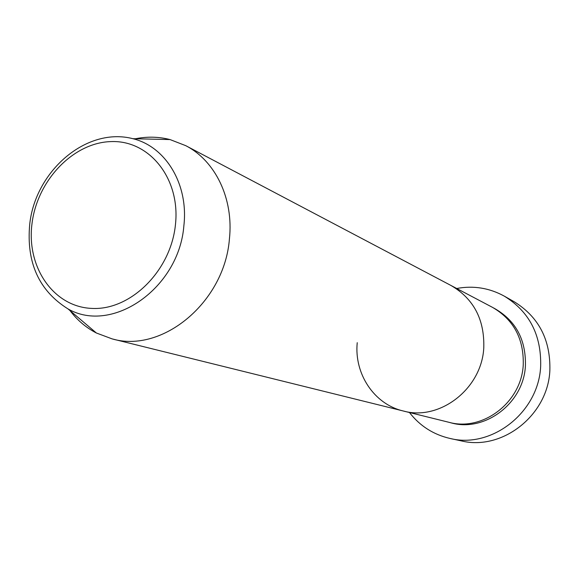 <?xml version="1.0" encoding="UTF-8"?>
<svg xmlns="http://www.w3.org/2000/svg" width="579" height="579" viewBox="0 0 579 579"><rect width="100%" height="100%" fill="white"/><g stroke="black" fill="none" stroke-linecap="round" stroke-linejoin="round"><path stroke-width="0.87" d="M450.151 438.484L461.231 440.872C501.971 451.07 547.908 415.454 549.862 370.509C550.651 339.895 538.767 316.974 514.217 301.76L504.36 296.173C529.394 311.683 541.488 335.103 540.656 366.427C538.608 412.414 491.672 448.899 450.151 438.484C433.497 434.655 419.934 425.999 409.454 412.516M135.428 138.757C147.218 136.412 158.762 136.687 170.06 139.575L185.707 145.647L492.613 307.42C513.711 319.724 523.923 338.853 523.25 364.799C521.541 402.376 482.611 431.854 448.87 422.279L403.194 410.967C374.02 404.156 354.058 373.665 357.236 342.688M450.99 285.476C473.694 298.735 484.623 319.536 483.776 347.87C481.75 388.936 439.475 421.309 403.194 410.967C439.475 421.309 481.75 388.936 483.776 347.87C484.623 319.536 473.694 298.735 450.99 285.476M456.701 288.487C473.492 285.389 489.378 287.951 504.36 296.173M185.707 145.647C215.359 160.796 233.771 198.691 229.429 238.83C224.638 302.151 162.33 353.61 112.109 338.881L96.382 333.005C86.025 327.642 77.231 320.165 69.987 310.576M493.757 308.035C515.484 320.107 526.043 339.337 525.421 365.733C523.742 403.65 483.943 433.07 450.136 422.576M175.459 224.572C180.554 178.564 149.404 140.053 111.226 141.587C73.092 142.448 36.897 180.8 31.939 224.145C26.439 267.469 53.782 307.297 92.401 308.433C130.926 310.25 170.935 270.588 175.459 224.572M68.076 308.954C38.996 290.796 26.214 262.584 29.717 224.334C35.247 171.138 86.336 126.569 132.924 138.699C165.775 146.661 188.689 184.317 183.876 225.687C179.135 288.204 112.297 334.423 68.076 308.954L96.382 333.005M132.924 138.699L170.06 139.575M112.109 338.881L403.194 410.967"/></g></svg>
